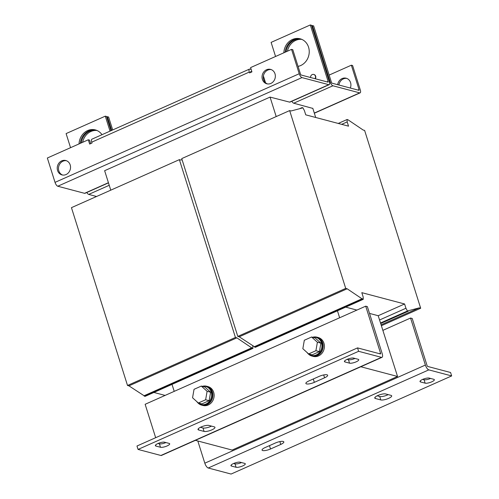 <?xml version="1.0" encoding="UTF-8"?>
<svg xmlns="http://www.w3.org/2000/svg" width="499" height="499" viewBox="0 0 499 499"><rect width="100%" height="100%" fill="white"/><g stroke="black" fill="none" stroke-linecap="round" stroke-linejoin="round"><path stroke-width="0.75" d="M57.578 170.515A7.441 6.599 -75.2 0 0 61.976 174.906A7.441 6.599 -75.2 0 0 68.681 172.511A7.441 6.599 -75.2 0 0 70.184 164.907A7.441 6.599 -75.2 0 0 65.787 160.516A7.441 6.599 -75.2 0 0 59.082 162.917A7.441 6.599 -75.2 0 0 57.578 170.515M66.398 160.715A7.441 6.599 -75.2 0 0 58.826 170.845A7.441 6.599 -75.2 0 0 62.612 175.037M262.393 79.397A7.441 6.599 -75.2 0 0 266.79 83.788A7.441 6.599 -75.2 0 0 273.496 81.393A7.441 6.599 -75.2 0 0 274.993 73.79A7.441 6.599 -75.2 0 0 270.595 69.398A7.441 6.599 -75.2 0 0 263.89 71.8A7.441 6.599 -75.2 0 0 262.393 79.397M271.213 69.598A7.441 6.599 -75.2 0 0 263.64 79.728A7.441 6.599 -75.2 0 0 267.42 83.919M298.053 66.386A14.19 12.587 -75.2 0 0 308.557 47.174A14.19 12.587 -75.2 0 0 300.173 38.803A14.19 12.587 -75.2 0 0 283.856 52.794M337.68 84.693A7.441 6.599 104.8 0 1 346.163 78.218A7.441 6.599 104.8 0 1 350.56 82.609A7.441 6.599 104.8 0 1 350.329 88.036M155.588 445.033L155.913 446.056A5.115 1.372 -17.5 0 1 155.364 445.663A5.115 1.372 -17.5 0 1 157.958 443.524A5.115 1.372 -17.5 0 1 164.576 442.201L169.142 443.411A5.115 1.372 -17.5 0 1 169.691 443.798A5.115 1.372 -17.5 0 1 166.186 446.312A5.115 1.372 -17.5 0 1 160.478 447.266L159.399 443.842L158.046 443.486M344.647 360.927L344.971 361.95A5.115 1.372 -17.5 0 1 344.422 361.557A5.115 1.372 -17.5 0 1 347.017 359.417A5.115 1.372 -17.5 0 1 353.635 358.095L358.201 359.299A5.115 1.372 -17.5 0 1 358.75 359.692A5.115 1.372 -17.5 0 1 355.244 362.205A5.115 1.372 -17.5 0 1 349.537 363.153L348.458 359.735L347.104 359.38M198.284 428.772L198.664 429.982A6.05 1.622 -17.5 0 1 198.016 429.52A6.05 1.622 -17.5 0 1 201.085 426.988A6.05 1.622 -17.5 0 1 208.906 425.429L214.302 426.857A6.05 1.622 -17.5 0 1 214.95 427.312A6.05 1.622 -17.5 0 1 210.809 430.288A6.05 1.622 -17.5 0 1 204.066 431.41L202.987 427.992L200.405 427.306M430.581 378.454A5.115 1.372 -17.5 0 1 424.05 379.739L422.69 379.377M431.741 381.835A5.115 1.372 -17.5 0 1 425.129 383.157L420.557 381.947A5.115 1.372 -17.5 0 1 420.008 381.56A5.115 1.372 -17.5 0 1 423.514 379.047A5.115 1.372 -17.5 0 1 429.221 378.092L433.793 379.302A5.115 1.372 -17.5 0 1 434.342 379.689A5.115 1.372 -17.5 0 1 431.741 381.835M241.522 462.561A5.115 1.372 -17.5 0 1 234.992 463.845L233.632 463.484M242.689 465.941A5.115 1.372 -17.5 0 1 236.071 467.264L231.499 466.054A5.115 1.372 -17.5 0 1 230.95 465.667A5.115 1.372 -17.5 0 1 234.455 463.153A5.115 1.372 -17.5 0 1 240.169 462.199L244.735 463.409A5.115 1.372 -17.5 0 1 245.283 463.802A5.115 1.372 -17.5 0 1 242.689 465.941M388.216 394.628A6.05 1.622 -17.5 0 1 387.542 394.946A6.05 1.622 -17.5 0 1 379.72 396.512L377.144 395.832M388.621 398.37A6.05 1.622 -17.5 0 1 380.799 399.93L375.398 398.501A6.05 1.622 -17.5 0 1 374.755 398.046A6.05 1.622 -17.5 0 1 378.891 395.071A6.05 1.622 -17.5 0 1 385.64 393.948L391.041 395.376A6.05 1.622 -17.5 0 1 391.69 395.838A6.05 1.622 -17.5 0 1 388.621 398.37M197.673 402.606A9.768 8.664 -75.2 0 0 198.571 403.498A9.768 8.664 -75.2 0 0 201.658 405.119L202.9 405.45A9.768 8.664 -75.2 0 0 213.11 400.067A9.768 8.664 -75.2 0 0 210.983 388.185A9.768 8.664 -75.2 0 0 207.902 386.563L206.655 386.232A9.768 8.664 -75.2 0 0 202.301 386.338M201.658 405.119A9.768 8.664 -75.2 0 0 211.863 399.736A9.768 8.664 -75.2 0 0 209.736 387.854A9.768 8.664 -75.2 0 0 206.655 386.232M307.958 353.541A9.768 8.664 -75.2 0 0 311.937 356.055L313.185 356.386A9.768 8.664 -75.2 0 0 324.219 348.483A9.768 8.664 -75.2 0 0 318.181 337.499L316.94 337.168A9.768 8.664 -75.2 0 0 312.58 337.274M311.937 356.055A9.768 8.664 -75.2 0 0 322.972 348.152A9.768 8.664 -75.2 0 0 316.94 337.168M196.743 401.545A9.306 8.252 -75.2 0 0 200.941 404.452L201.777 404.67A9.306 8.252 -75.2 0 0 210.135 401.701A9.306 8.252 -75.2 0 0 212.056 392.239A9.306 8.252 -75.2 0 0 206.536 386.681L205.707 386.463A9.306 8.252 -75.2 0 0 202.376 386.357M200.941 404.452A9.306 8.252 -75.2 0 0 209.306 401.483A9.306 8.252 -75.2 0 0 211.22 392.021A9.306 8.252 -75.2 0 0 205.707 386.463M307.028 352.481A9.306 8.252 -75.2 0 0 311.226 355.388L312.056 355.606A9.306 8.252 -75.2 0 0 320.464 352.581A9.306 8.252 -75.2 0 0 322.292 343.038A9.306 8.252 -75.2 0 0 316.821 337.617L315.986 337.399A9.306 8.252 -75.2 0 0 312.661 337.293M311.226 355.388A9.306 8.252 -75.2 0 0 319.634 352.363A9.306 8.252 -75.2 0 0 321.462 342.819A9.306 8.252 -75.2 0 0 315.986 337.399M315.299 78.767A2.788 2.476 -75.2 0 0 313.883 74.494M315.012 78.692A2.788 2.476 -75.2 0 0 313.74 74.451A2.788 2.476 -75.2 0 0 310.534 77.507M369.516 313.416L378.198 315.717L397.547 376.464L232.116 450.061L195.396 440.343M337.436 310.796L339.638 317.769M182.079 159.692L180.8 160.029L179.372 159.649L235.434 337.461L236.863 337.842L252.145 348.152L252.974 348.371L252.756 345.614M174.213 391.359L172.012 384.392M304.396 110.572L305.744 114.845L348.527 126.166L347.179 121.893L347.073 119.517L347.903 119.735L363.185 130.046L364.619 130.426L420.682 308.239L419.247 307.858L408.145 310.796L408.282 311.22L407.452 311.002L405.936 308.251L404.589 303.978L361.812 292.657L363.16 296.93L363.26 299.306L362.43 299.088L347.148 288.778L345.713 288.397L289.651 110.585L291.085 110.965L302.188 108.027L302.051 107.603L302.887 107.821L304.396 110.572M341.653 124.351L347.179 121.893M378.198 315.717L404.589 303.978M379.546 319.99L405.936 308.251M153.892 392.451L165.094 395.42M345.707 307.122L356.91 310.085M179.372 159.649L71.451 207.659L127.513 385.471L128.948 385.852L145.059 396.381L252.974 348.371M235.434 337.461L127.513 385.471M236.863 337.842L128.948 385.852M252.014 347.722L144.092 395.738M252.145 348.152L144.223 396.162M312.786 108.258L315.692 117.477M110.772 190.169L104.634 170.689L270.059 97.093L276.203 116.573M363.26 299.306L255.338 347.323L239.227 336.788L237.798 336.407L181.73 158.601L289.651 110.585M237.798 336.407L345.713 288.397M299.481 108.745L302.051 107.603M338.241 123.446L347.073 119.517M381.355 325.728L420.682 308.239M381.074 324.837L419.247 307.858M380.656 323.514L408.282 311.22M380.494 322.996L407.452 311.002M254.509 347.098L362.43 299.088M254.371 346.674L362.293 298.664M239.227 336.788L347.148 288.778M270.059 97.093L289.57 102.114A3.724 1.397 66 0 0 290 102.095L329.19 84.662A3.724 1.397 -114 0 1 328.76 84.68L301.97 77.595A3.724 1.397 -114 0 1 299.232 73.733L291.547 49.37L250.585 67.59L251.933 71.868L249.569 72.916L249.3 72.062A3.724 1.397 -114 0 1 249.45 69.105A3.724 1.397 -114 0 1 249.88 69.087L251.159 69.423M275.56 56.481L271.113 42.384L310.303 24.95L328.093 81.368A0.929 0.349 -114 0 1 328.055 82.11A0.929 0.349 -114 0 1 327.949 82.117L301.159 75.025A0.929 0.349 -114 0 1 300.473 74.064L292.794 49.7L291.547 49.37M90.662 143.612L89.558 140.113L88.311 139.782L89.658 144.061L92.022 143.007L91.754 142.153A3.724 1.397 66 0 1 91.903 139.19L249.45 69.105M250.573 72.474L250.548 72.392A0.929 0.349 -114 0 1 250.585 71.65A0.929 0.349 -114 0 1 250.691 71.65L251.777 71.937M88.311 139.782L47.349 158.008L55.027 182.372A3.724 1.397 66 0 0 57.772 186.233L84.556 193.319A3.724 1.397 66 0 0 84.992 193.3L108.47 182.859M329.19 84.662A3.724 1.397 -114 0 0 329.34 81.699L311.551 25.281L310.303 24.95M70.552 147.685L66.105 133.589L105.295 116.155L106.543 116.485L111.021 130.688M105.295 116.155L110.017 131.131M102.002 134.699A14.19 12.587 -75.2 0 0 95.359 129.915A14.19 12.587 -75.2 0 0 79.042 143.905M300.791 38.984A14.19 12.587 -75.2 0 0 285.16 52.208M95.976 130.102A14.19 12.587 -75.2 0 0 80.345 143.325M263.397 75.967L265.537 82.753M314.351 113.217L360.135 92.851A3.724 1.397 -114 0 0 360.284 89.889L352.6 65.525L351.352 65.194L359.037 89.558A0.929 0.349 -114 0 1 358.999 90.3A0.929 0.349 -114 0 1 358.893 90.307L332.103 83.214A0.929 0.349 -114 0 1 331.417 82.248L313.628 25.829L311.713 25.798M360.135 92.851A3.724 1.397 -114 0 1 359.698 92.87L332.908 85.778A3.724 1.397 -114 0 1 330.17 81.923L312.38 25.499M96.55 196.494L88.71 194.417A3.724 1.397 66 0 1 86.826 192.483M291.834 101.285A3.724 1.397 66 0 0 293.718 103.212L312.836 108.414M286.064 51.809A14.19 12.587 104.8 0 1 301.196 39.128M111.689 130.389L107.372 116.704L106.705 117.003M81.25 142.926A14.19 12.587 104.8 0 1 96.382 130.245M112.687 129.946L108.62 117.034L107.372 116.704M329.153 75.075L351.352 65.194M338.921 85.017A7.441 6.599 104.8 0 1 346.774 78.418M287.468 51.185A14.19 12.587 104.8 0 1 301.801 39.371M82.653 142.302A14.19 12.587 104.8 0 1 96.987 130.488M397.547 376.464L360.827 366.753M311.601 337.012L317.395 342.233L315.911 350.691L308.638 353.928L302.843 348.707L304.321 340.249L311.601 337.012L315.087 337.935L320.882 343.156L319.404 351.614L312.125 354.851L308.638 353.928M194.042 389.314L192.558 397.772L198.353 402.992L205.632 399.755L207.11 391.297L201.315 386.076L194.042 389.314M315.911 350.691L319.404 351.614M317.395 342.233L320.882 343.156M205.632 399.755L209.118 400.678L201.839 403.916L198.353 402.992M209.118 400.678L210.603 392.22L207.11 391.297M201.315 386.076L204.808 386.999L210.603 392.22M155.669 437.698L145.14 404.296L365.705 306.168L367.364 306.611L382.19 353.629A4.653 1.746 -114 0 1 382.003 357.328L161.439 455.456A4.653 1.746 66 0 1 160.896 455.475L138.055 449.431L136.976 446.012L357.54 347.89L380.381 353.934A0.929 0.349 -114 0 0 380.494 353.928A0.929 0.349 -114 0 0 380.531 353.186L379.427 353.679M165.936 442.557A5.115 1.372 -17.5 0 1 159.399 443.842M354.989 358.45A5.115 1.372 -17.5 0 1 348.458 359.735M211.482 426.109A6.05 1.622 -17.5 0 1 202.987 427.992M138.055 449.431L358.619 351.308L357.54 347.89M358.619 351.308L381.461 357.353A4.653 1.746 -114 0 0 382.003 357.328M313.285 378.991L314.345 382.346L324.587 377.793L323.689 374.942M314.345 382.346A6.05 1.622 -17.5 0 1 305.881 383.45A6.05 1.622 -17.5 0 1 308.95 380.918L319.185 376.365A6.05 1.622 -17.5 0 1 327.656 375.26A6.05 1.622 -17.5 0 1 324.587 377.793M155.913 446.056L160.478 447.266M344.971 361.95L349.537 363.153M198.664 429.982L204.066 431.41M365.705 306.168L380.531 353.186M410.558 318.038L425.385 365.056A4.653 1.746 -114 0 0 428.809 369.878L451.651 375.928L450.572 372.504L427.73 366.459A0.929 0.349 -114 0 1 427.044 365.499L412.224 318.481L410.558 318.038L382.989 330.307M197.816 440.985L204.815 463.184A4.653 1.746 66 0 0 208.239 468.006L231.087 474.05L451.651 375.928M280.756 444.441A6.05 1.622 -17.5 0 0 283.825 441.908A6.05 1.622 -17.5 0 0 275.354 443.012L265.119 447.566A6.05 1.622 -17.5 0 0 262.05 450.098A6.05 1.622 -17.5 0 0 270.514 448.994L280.756 444.441L279.858 441.59M424.05 379.739L425.129 383.157M234.992 463.845L236.071 467.264M379.72 396.512L380.799 399.93M249.3 72.062L91.754 142.153M299.232 73.733L55.027 182.372M328.093 81.368L326.988 81.861M289.57 102.114L328.76 84.68M84.556 193.319L108.42 182.703M301.97 77.595L57.772 186.233M359.037 89.558L357.933 90.051M314.301 113.061L359.698 92.87M332.908 85.778L293.718 103.212M330.17 81.923L329.49 82.223M109.237 185.285L88.71 194.417M160.896 455.475L381.461 357.353M428.809 369.878L208.239 468.006M425.385 365.056L204.815 463.184M375.017 397.298L375.398 398.501M231.18 465.037L231.499 466.054M420.239 380.93L420.557 381.947M269.454 445.632L270.514 448.994"/></g></svg>
